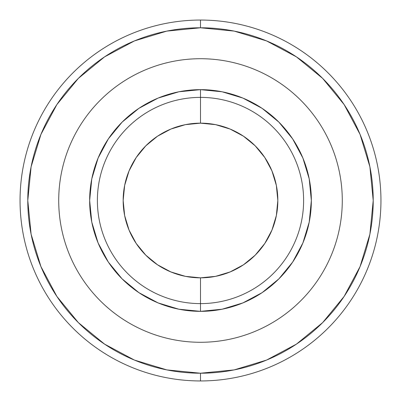 <?xml version="1.0" encoding="UTF-8"?>
<svg xmlns="http://www.w3.org/2000/svg" width="401" height="401" viewBox="0 0 401 401"><rect width="100%" height="100%" fill="white"/><g stroke="black" fill="none" stroke-linecap="round" stroke-linejoin="round"><path stroke-width="0.6" d="M200.5 97.388L200.5 123.162A77.338 77.338 0 0 1 277.838 200.5A77.338 77.338 0 0 1 200.5 277.838L200.5 303.612A103.112 103.112 0 0 0 303.612 200.5A103.112 103.112 0 0 0 200.5 97.388A103.112 103.112 0 0 1 303.612 200.5A103.112 103.112 0 0 1 200.5 303.612L200.5 311.346A110.846 110.846 0 0 1 89.654 200.5A110.846 110.846 0 0 1 200.5 89.654L200.5 97.388L200.5 89.654L222.124 91.784L242.921 98.09L262.084 108.335L278.88 122.12L292.665 138.916L302.91 158.079L309.216 178.876L311.346 200.5L309.216 222.124L302.91 242.921L292.665 262.084L278.88 278.88L262.084 292.665L242.921 302.91L222.124 309.216L200.5 311.346L178.876 309.216L158.079 302.91L138.916 292.665L122.12 278.88L108.335 262.084L98.09 242.921L91.784 222.124L89.654 200.5L91.784 178.876L98.09 158.079L108.335 138.916L122.12 122.12L138.916 108.335L158.079 98.09L178.876 91.784L200.5 89.654A110.846 110.846 0 0 1 311.346 200.5A110.846 110.846 0 0 1 200.5 311.346L200.5 303.612A103.112 103.112 0 0 1 97.388 200.5A103.112 103.112 0 0 1 200.5 97.388A103.112 103.112 0 0 0 97.388 200.5A103.112 103.112 0 0 0 200.5 303.612L200.5 277.838L215.588 276.349L230.094 271.948L243.467 264.8L255.186 255.186L264.8 243.467L271.948 230.094L276.349 215.588L277.838 200.5L276.349 185.412L271.948 170.906L264.8 157.533L255.186 145.814L243.467 136.2L230.094 129.052L215.588 124.651L200.5 123.162L185.412 124.651L170.906 129.052L157.533 136.2L145.814 145.814L136.2 157.533L129.052 170.906L124.651 185.412L123.162 200.5L124.651 215.588L129.052 230.094L136.2 243.467L145.814 255.186L157.533 264.8L170.906 271.948L185.412 276.349L200.5 277.838A77.338 77.338 0 0 1 123.162 200.5A77.338 77.338 0 0 1 200.5 123.162L200.5 97.388M200.5 380.95A180.45 180.45 0 0 0 380.95 200.5A180.45 180.45 0 0 0 200.5 20.05L200.5 27.784A172.716 172.716 0 0 1 373.216 200.5A172.716 172.716 0 0 1 200.5 373.216L200.5 380.95A180.45 180.45 0 0 1 20.05 200.5A180.45 180.45 0 0 1 200.5 20.05A180.45 180.45 0 0 1 380.95 200.5A180.45 180.45 0 0 1 200.5 380.95A180.45 180.45 0 0 1 20.05 200.5A180.45 180.45 0 0 1 200.5 20.05A180.45 180.45 0 0 1 380.95 200.5A180.45 180.45 0 0 1 200.5 380.95L200.5 373.216L234.194 369.897L266.595 360.068L296.454 344.108L322.63 322.63L344.108 296.454L360.068 266.595L369.897 234.194L373.216 200.5L369.897 166.806L360.068 134.405L344.108 104.546L322.63 78.37L296.454 56.892L266.595 40.932L234.194 31.103L200.5 27.784L166.806 31.103L134.405 40.932L104.546 56.892L78.37 78.37L56.892 104.546L40.932 134.405L31.103 166.806L27.784 200.5L31.103 234.194L40.932 266.595L56.892 296.454L78.37 322.63L104.546 344.108L134.405 360.068L166.806 369.897L200.5 373.216A172.716 172.716 0 0 1 27.784 200.5A172.716 172.716 0 0 1 200.5 27.784L200.5 20.05A180.45 180.45 0 0 0 20.05 200.5A180.45 180.45 0 0 0 200.5 380.95M200.5 342.284A141.784 141.784 0 0 0 342.284 200.5A141.784 141.784 0 0 0 200.5 58.716A141.784 141.784 0 0 0 58.716 200.5A141.784 141.784 0 0 0 200.5 342.284"/></g></svg>
